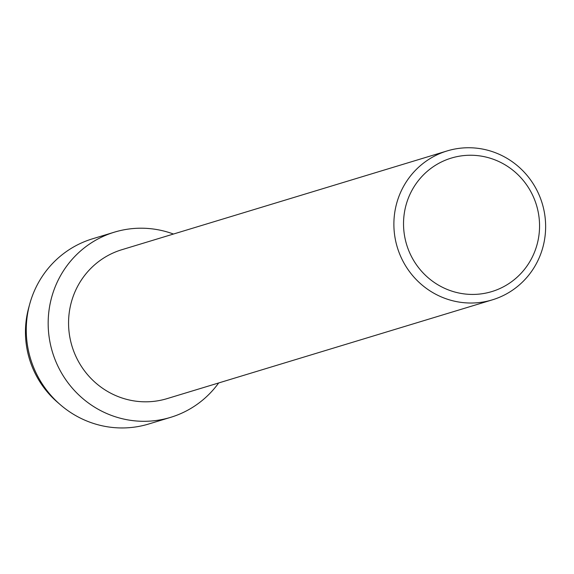 <?xml version="1.0" encoding="UTF-8"?>
<svg xmlns="http://www.w3.org/2000/svg" width="574" height="574" viewBox="0 0 574 574"><rect width="100%" height="100%" fill="white"/><g stroke="black" fill="none" stroke-linecap="round" stroke-linejoin="round"><path stroke-width="0.86" d="M58.799 403.371A90.721 88.252 -106.9 0 1 29.331 358.628A90.721 88.252 -106.9 0 1 29.224 305.971M492.37 299.843L167.041 398.636A77.82 75.696 -106.9 0 1 71.886 345.778A77.82 75.696 -106.9 0 1 121.824 249.719L447.146 150.926A77.82 75.696 -106.9 0 1 542.308 203.777A77.82 75.696 -106.9 0 1 492.37 299.843A77.82 75.696 -106.9 0 1 397.208 246.992A77.82 75.696 -106.9 0 1 447.146 150.926M218.672 382.958A96.769 94.129 -106.9 0 1 126.825 419.702A96.769 94.129 -106.9 0 1 52.306 351.618A96.769 94.129 -106.9 0 1 77.031 254.225A96.769 94.129 -106.9 0 1 173.448 234.034A96.769 94.129 -106.9 0 0 114.405 232.161A96.769 94.129 -106.9 0 0 52.306 351.618A96.769 94.129 -106.9 0 0 170.643 417.348A96.769 94.129 -106.9 0 0 218.672 382.958M536.575 205.478A69.755 67.854 -106.9 0 1 491.473 291.685A69.755 67.854 -106.9 0 1 406.514 244.208A69.755 67.854 -106.9 0 1 451.616 157.994A69.755 67.854 -106.9 0 1 536.575 205.478M170.643 417.348L148.738 423.999A96.769 94.129 -106.9 0 1 60.277 404.677L57.343 402.137A90.721 88.252 -106.9 0 1 29.331 358.628A90.721 88.252 -106.9 0 1 28.7 307.808L29.726 304.062A96.769 94.129 -106.9 0 1 92.5 238.813L114.405 232.161M60.277 404.677A96.769 94.129 -106.9 0 1 30.4 358.276A96.769 94.129 -106.9 0 1 29.726 304.062"/></g></svg>
